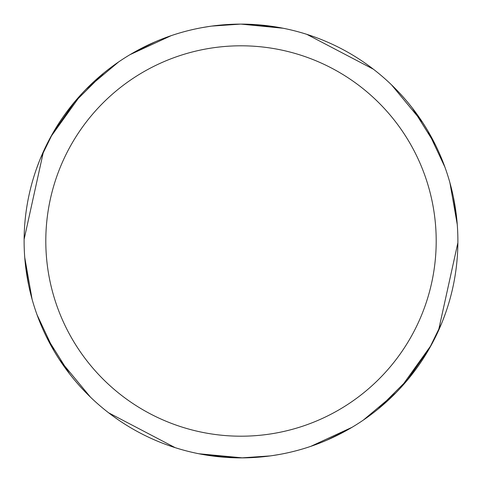 <?xml version="1.0" encoding="UTF-8"?>
<svg xmlns="http://www.w3.org/2000/svg" width="482" height="482" viewBox="0 0 482 482"><rect width="100%" height="100%" fill="white"/><g stroke="black" fill="none" stroke-linecap="round" stroke-linejoin="round"><path stroke-width="0.72" d="M239.379 24.118L240.994 24.112A216.888 216.888 0 0 1 457.888 241A216.888 216.888 0 0 1 241 457.888A216.888 216.888 0 0 1 24.112 241A216.888 216.888 0 0 1 241 24.112L279.108 27.486M241 45.802A195.198 195.198 0 0 1 436.198 241A195.198 195.198 0 0 1 241 436.198A195.198 195.198 0 0 1 45.802 241A195.198 195.198 0 0 1 241 45.802M242.621 457.882L198.777 453.743M226.227 457.388L212.086 455.954M175.171 447.658L108.637 412.815M90.417 397.096L59.449 359.656M28.673 285.266L25.534 265.787M24.118 239.313L43.519 151.318M50.646 137.045L81.199 94.358M134.96 51.803L155.102 41.844M412.484 108.209L435.379 144.787M449.905 182.69L457.267 224.582M445.229 314.011L442.452 321.367M408.652 378.605L378.165 409.007M352.017 427.323L310.806 446.35M255.773 24.612L269.914 26.046M306.829 34.343L373.363 69.185M391.583 84.904L422.551 122.344M453.327 196.734L456.466 216.213M457.882 242.687L438.481 330.682M431.354 344.955L400.801 387.642M347.04 430.197L326.898 440.156M428.016 131.152L444.964 167.242M441.747 323.115L429.088 349.004M395.951 392.764L363.35 420.087M279.891 454.375L272.125 455.647M240.988 24.106L283.223 28.257M429.637 348.034L406.856 380.756M270.263 455.906L241.506 457.888M53.984 350.848L37.036 314.758M40.253 158.885L52.912 132.996M86.049 89.236L118.65 61.913M202.109 27.625L209.875 26.353M241.006 457.888L202.892 454.514M69.516 373.791L46.621 337.213M32.095 299.31L24.733 257.418M36.771 167.989L39.548 160.633M73.348 103.395L103.835 72.993M129.983 54.677L171.194 35.65M52.363 133.966L75.144 101.244M211.737 26.094L240.494 24.112"/></g></svg>

